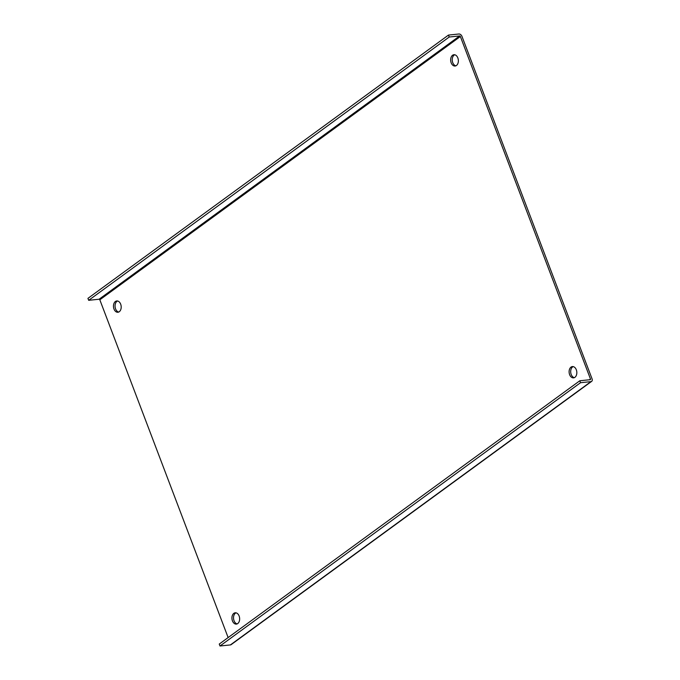 <?xml version="1.0" encoding="UTF-8"?>
<svg xmlns="http://www.w3.org/2000/svg" width="680" height="680" viewBox="0 0 680 680"><rect width="100%" height="100%" fill="white"/><g stroke="black" fill="none" stroke-linecap="round" stroke-linejoin="round"><path stroke-width="1.02" d="M239.13 616.012A5.678 3.842 -95.9 0 0 235.212 612.799A5.678 3.842 -95.9 0 0 232.45 620.891A5.678 3.842 -95.9 0 0 236.376 624.096A5.678 3.842 -95.9 0 0 239.13 616.012M236.011 612.841A5.678 3.842 -95.9 0 0 234.039 620.721A5.678 3.842 -95.9 0 0 237.15 623.891M576.308 369.784A5.678 3.842 -95.9 0 0 572.381 366.571A5.678 3.842 -95.9 0 0 569.627 374.654A5.678 3.842 -95.9 0 0 573.554 377.868A5.678 3.842 -95.9 0 0 576.308 369.784M573.189 366.613A5.678 3.842 -95.9 0 0 571.208 374.493A5.678 3.842 -95.9 0 0 574.328 377.663M457.844 57.936A5.678 3.842 -95.9 0 0 453.925 54.723A5.678 3.842 -95.9 0 0 451.171 62.815A5.678 3.842 -95.9 0 0 455.09 66.028A5.678 3.842 -95.9 0 0 457.844 57.936M454.733 54.766A5.678 3.842 -95.9 0 0 452.752 62.645A5.678 3.842 -95.9 0 0 455.872 65.816M120.674 304.164A5.678 3.842 -95.9 0 0 116.747 300.951A5.678 3.842 -95.9 0 0 113.994 309.043A5.678 3.842 -95.9 0 0 117.912 312.256A5.678 3.842 -95.9 0 0 120.674 304.164M117.555 300.993A5.678 3.842 -95.9 0 0 115.575 308.873A5.678 3.842 -95.9 0 0 118.694 312.052M228.131 637.577L99.824 299.795A0.68 0.468 53.9 0 0 99.093 299.234L88.68 300.313L87.941 298.367L448.486 35.071L449.225 37.017L459.637 35.947A0.68 0.468 -126.1 0 1 460.368 36.508L590.478 379.024A0.68 0.468 -126.1 0 1 590.215 379.686L579.802 380.766L580.533 382.704L590.946 381.633A2.839 1.946 53.9 0 0 591.651 381.37A2.839 1.946 53.9 0 0 592.059 378.862L461.95 36.337A2.839 1.946 53.9 0 0 458.898 34L448.486 35.071M591.651 381.37L231.106 644.665A2.839 1.946 -126.1 0 1 230.401 644.929L219.988 646L219.257 644.053L579.802 380.766M449.225 37.017L88.68 300.313M580.533 382.704L219.988 646M590.478 379.024L589.458 379.763M99.824 299.795L460.368 36.508M99.093 299.234L459.637 35.947M230.401 644.929L590.946 381.633"/></g></svg>
